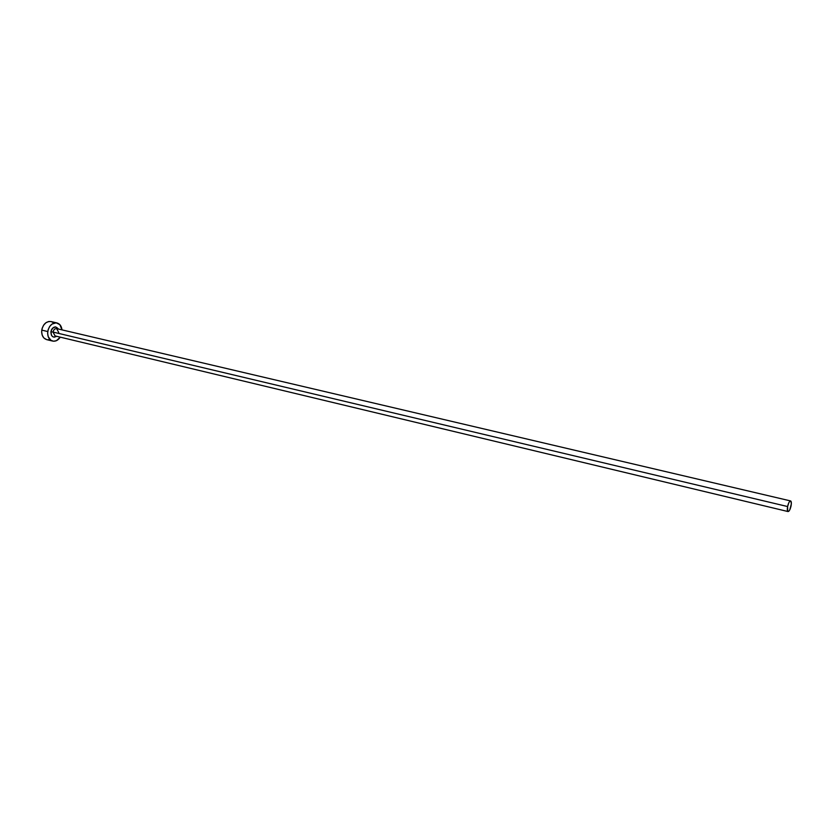 <?xml version="1.0" encoding="UTF-8"?>
<svg xmlns="http://www.w3.org/2000/svg" width="833" height="833" viewBox="0 0 833 833"><rect width="100%" height="100%" fill="white"/><g stroke="black" fill="none" stroke-linecap="round" stroke-linejoin="round"><path stroke-width="1.25" d="M58.706 332.461L56.654 328.619C54.791 328.535 53.583 329.691 53.041 332.075L50.896 331.763C52.854 326.526 55.363 325.609 58.414 329.035L55.592 326.88L52.573 328.181L51.469 329.806L50.896 331.763L53.041 332.075L55.009 335.897L788.039 511.556M787.601 506.547L53.041 332.075L787.601 506.547C788.445 502.976 789.434 501.102 790.59 500.925C791.402 501.372 791.558 503.049 791.058 505.954C790.215 509.515 789.215 511.389 788.06 511.566C787.258 511.129 787.102 509.452 787.601 506.547L787.695 511.285L789.018 511.046L789.809 509.796L791.329 503.944L790.965 501.216L789.642 501.435L788.851 502.684L787.601 506.547M56.956 322.944L50.959 321.559C46.242 321.215 43.17 324.068 41.765 330.118C41.39 335.158 43.024 338.323 46.679 339.625L52.625 341.072C49.012 339.781 47.377 336.605 47.752 331.544L41.765 330.118L47.752 331.544C49.168 325.474 52.24 322.61 56.956 322.944C59.841 323.808 61.517 326.109 61.986 329.868L59.861 324.662L56.155 322.819L51.99 324.079L49.668 326.494L48.137 329.753L47.637 333.356L48.252 336.761L50.98 340.353L53.604 341.218L56.405 340.687L60.268 337.157C58.154 340.301 55.624 341.603 52.656 341.082M56.686 336.293L54.166 337.178L52.698 336.688L51.563 335.491L50.896 331.763C51.094 336.532 53.02 338.042 56.686 336.293M51 321.569L48.751 321.507L45.992 322.694L43.67 325.089L42.15 328.327L41.65 331.93L42.264 335.314L43.889 337.979L46.71 339.635M47.627 339.77L49.032 339.677M52.76 322.34L51.511 321.715M790.559 500.925L56.727 328.639C54.832 328.494 53.604 329.639 53.041 332.075L55.082 335.907"/></g></svg>
